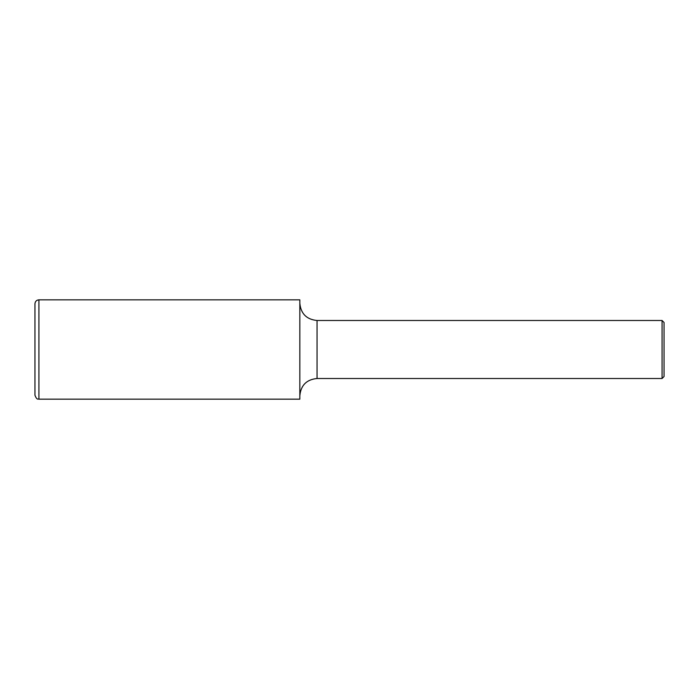 <?xml version="1.0" encoding="UTF-8"?>
<svg xmlns="http://www.w3.org/2000/svg" width="699" height="699" viewBox="0 0 699 699"><rect width="100%" height="100%" fill="white"/><g stroke="black" fill="none" stroke-linecap="round" stroke-linejoin="round"><path stroke-width="1.05" d="M317.049 378.509L317.049 320.492L662.067 320.492L662.067 378.509L317.049 378.509C306.59 379.522 300.858 385.263 299.836 395.721M662.067 320.492L664.05 322.484L664.05 376.516L662.067 378.509M38.926 299.836C36.514 300.072 35.186 301.391 34.95 303.812L34.95 395.188C37.003 400.693 38.366 398.613 38.926 399.164L299.836 399.164L299.836 299.836L38.926 299.836L38.926 399.164M317.049 320.492C306.599 319.478 300.858 313.737 299.836 303.279"/></g></svg>
